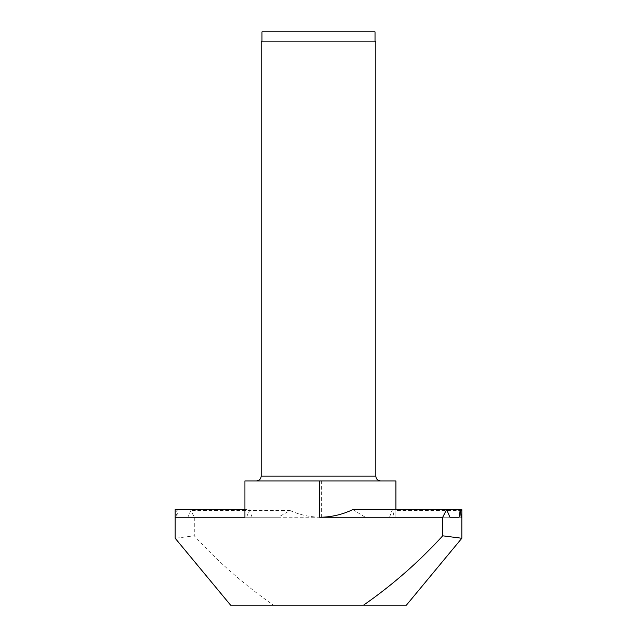 <?xml version="1.0" encoding="UTF-8"?>
<svg xmlns="http://www.w3.org/2000/svg" width="637" height="637" viewBox="0 0 637 637"><rect width="100%" height="100%" fill="white"/><g stroke="black" fill="none" stroke-linecap="round" stroke-linejoin="round"><path stroke-width="0.48" stroke-dasharray="3.19 2.39" d="M318.5 480.935L256.392 480.935L318.5 480.935M375.83 41.405L261.974 41.405L261.974 31.85L375.026 31.85L261.974 31.85L375.026 31.85L375.026 41.405L261.17 41.405M460.296 509.6L395.895 509.6L395.895 517.244L395.895 480.935L244.927 480.935M176.011 517.244L176.982 509.6L178.344 517.244L252.172 517.244L249.075 509.6L246.885 517.244L175.175 517.244L244.927 517.244L244.927 509.6L244.927 517.244L244.927 509.6L244.927 517.244L244.927 509.6L175.175 509.6L175.175 538.265L194.285 535.821C218.18 561.953 244.568 585.069 273.448 605.15L406.406 605.15L461.825 538.265L461.825 509.6M273.448 605.15L230.594 605.15L175.175 538.265M194.285 517.244L321.367 517.244C310.474 517.212 300.051 514.983 290.098 510.556L278.17 517.244L187.835 517.244L190.869 510.556L194.285 517.244L194.285 535.821M395.895 517.244L461.825 517.244L395.895 517.244L395.895 510.556L395.895 517.244L394.351 517.244L461.825 517.244M252.172 517.244L278.17 517.244M244.927 517.244L246.885 517.244M352.779 509.6L365.32 517.244L449.961 517.244L365.32 517.244M389.518 517.244L392.376 509.6L394.351 517.244M187.835 517.244L178.344 517.244M290.098 510.556L190.869 510.556M176.982 509.6L249.075 509.6M461.825 510.556L395.895 510.556M392.376 509.6L446.585 509.6M375.83 476.158L261.17 476.158M321.367 517.244L321.367 480.935"/><path stroke-width="0.96" d="M375.83 476.158L261.17 476.158L261.17 41.405L261.974 41.405L261.974 31.85L375.026 31.85L375.026 41.405L375.83 41.405L375.83 476.158C376.085 479.032 377.677 480.624 380.608 480.935M442.715 517.244L319.455 517.244C331.136 517.204 342.244 514.656 352.779 509.6L461.825 509.6L461.825 517.244L461.18 517.244L460.296 509.6L459.038 517.244L449.961 517.244L446.585 509.6L442.715 517.244L442.715 535.821C418.82 561.953 392.432 585.069 363.552 605.15L230.594 605.15L175.175 538.265L175.175 517.244L244.927 517.244L244.927 480.935L395.895 480.935L395.895 509.6M175.175 517.244L175.175 509.6L244.927 509.6L244.927 480.935M461.18 517.244L461.825 517.244L461.825 538.265L406.406 605.15L363.552 605.15M442.715 535.821L461.825 538.265M449.961 517.244L459.038 517.244M319.455 517.244L319.455 480.935M261.17 476.158C260.915 479.032 259.323 480.624 256.392 480.935"/></g></svg>

